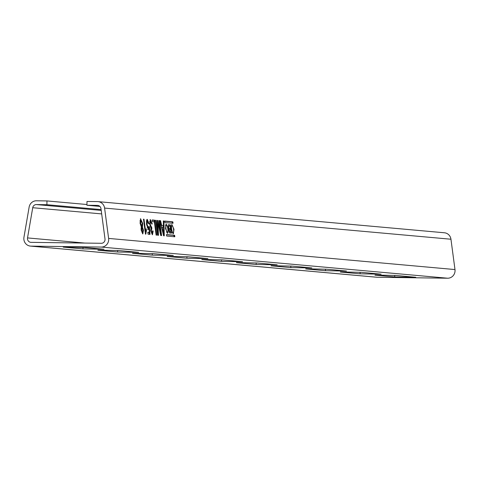<?xml version="1.0" encoding="UTF-8"?>
<svg xmlns="http://www.w3.org/2000/svg" width="479" height="479" viewBox="0 0 479 479"><rect width="100%" height="100%" fill="white"/><g stroke="black" fill="none" stroke-linecap="round" stroke-linejoin="round"><path stroke-width="0.72" d="M172.123 232.572A3.407 0.916 81.4 0 0 172.326 232.662A3.407 0.916 81.4 0 0 172.386 232.662A3.407 0.916 81.4 0 0 172.446 232.644M173.051 232.554A3.407 0.916 81.4 0 0 173.111 232.554A3.407 0.916 81.4 0 0 173.524 229.16A3.407 0.916 81.4 0 0 172.153 225.813A3.407 0.916 81.4 0 0 172.093 225.819A3.407 0.916 81.4 0 0 171.68 229.213A3.407 0.916 81.4 0 0 173.051 232.554M171.201 229.058L173.32 233.866L174.003 229.309L171.883 224.507L171.201 229.058M172.937 233.752L173.362 232.351M166.405 232.058A3.407 0.916 81.4 0 0 166.614 232.153A3.407 0.916 81.4 0 0 166.674 232.147A3.407 0.916 81.4 0 0 166.734 232.135M167.333 232.04A3.407 0.916 81.4 0 0 167.393 232.04A3.407 0.916 81.4 0 0 167.806 228.645A3.407 0.916 81.4 0 0 166.441 225.304A3.407 0.916 81.4 0 0 166.381 225.304A3.407 0.916 81.4 0 0 165.968 228.699A3.407 0.916 81.4 0 0 167.333 232.04M168.291 228.8L166.165 223.992L165.483 228.543L167.608 233.351L168.291 228.8M166.644 225.393L165.836 224.214M86.927 205.252L86.998 201.467L97.524 201.605A7.568 7.275 95.1 0 1 98.051 201.635L444.422 232.776A7.568 7.275 95.1 0 1 450.955 239.231L454.984 269.557A7.568 7.275 95.1 0 1 447.626 278.215L377.338 277.269A7.568 7.275 95.1 0 1 376.805 277.245L30.44 246.098A7.568 7.275 95.1 0 1 23.95 237.279L29.141 207.072A7.568 7.275 95.1 0 1 36.452 200.785L46.972 200.929L46.9 204.713L36.38 204.569A3.784 3.64 95.1 0 0 32.722 207.712L27.531 237.919A3.784 3.64 95.1 0 0 31.045 242.344L101.332 243.29A3.784 3.64 95.1 0 0 105.009 238.961L100.979 208.628A3.784 3.64 95.1 0 0 97.447 205.389L86.927 205.252L99.883 206.413M98.051 201.635A7.568 7.275 95.1 0 1 104.59 208.084L108.619 238.416A7.568 7.275 95.1 0 1 101.261 247.068L30.967 246.128A7.568 7.275 95.1 0 1 30.44 246.098M145.808 234.177L145.466 234.147L143.478 219.166L144.005 219.214L145.556 230.884L146.227 228.764L146.46 230.537L145.808 234.177M150.628 221.328L150.202 224.238L151.352 227.1L151.669 226.926L151.849 228.645L151.292 230.842L152.208 233.045L152.603 230.8L153.16 231.04L152.454 234.776L150.765 230.86L150.939 227.938L149.67 224.178L150.418 219.604L152.268 223.944L151.765 224.088L150.628 221.328L149.825 221.436L150.49 221.346M150.37 227.064L151.669 226.926M152.208 233.045L151.49 233.153L152.208 233.045M160.716 233.237L159.034 220.568L159.621 220.621L161.609 235.596L160.728 235.518L157.926 222.705L158.489 235.315L157.615 235.237L155.627 220.262L156.214 220.31L157.896 232.986L157.322 220.412L157.932 220.466L160.716 233.237L160.243 233.309M164.932 222.573L172.967 223.298L173.039 222.813L172.769 221.801L164.734 221.076L164.932 222.573M166.453 235.045L166.722 236.057L174.769 236.782L174.56 235.279L166.524 234.56L166.453 235.045M171.5 233.153L170.404 224.92L168.5 224.747A2.347 0.629 81.4 0 0 168.458 224.747A2.347 0.629 81.4 0 0 168.123 226.657A2.347 0.629 81.4 0 0 168.859 229.207A2 0.539 81.4 0 0 168.865 231.411A2 0.539 81.4 0 0 169.608 232.986L171.5 233.153M163.435 225.513L163.297 220.951L163.92 221.005L164.261 235.836L163.596 235.776L159.956 220.651L160.579 220.705L161.668 225.358L163.435 225.513L161.124 225.483M152.394 221.675L152.16 219.951L154.717 220.178L156.711 235.159L156.124 235.105L154.364 221.855L152.394 221.675M147.448 221.041L147.071 224.453L148.34 227.764L148.867 226.483L149.43 226.723L150.023 234.363L148.053 234.189L147.795 232.267L149.334 232.405L149.029 228.543L148.418 229.477L146.556 224.519L146.406 221.035L147.221 219.316L149.071 223.657L148.568 223.801L147.448 221.041L146.646 221.154L147.31 221.064M148.34 227.764L147.616 227.872L148.34 227.764M140.551 218.771L142.73 223.459L142.443 227.19L143.472 230.231L142.808 233.908L141.119 229.974L141.347 227.094L140.06 223.166L140.652 218.741M86.944 204.521L46.972 200.929M101.111 209.586L46.9 204.713M374.979 275.162L394.726 276.934L415.76 277.275L395.6 275.437L374.985 275.042M340.347 272.042L360.088 273.82L381.122 274.162L360.968 272.323L340.347 271.928M305.71 268.929L325.451 270.707L346.485 271.048L326.331 269.204L305.71 268.809M271.072 265.815L290.813 267.593L311.847 267.935L291.693 266.09L271.072 265.695M236.434 262.702L256.181 264.474L277.209 264.821L257.055 262.977L236.44 262.582M201.797 259.588L221.543 261.36L242.572 261.708L222.418 259.863L201.803 259.468M167.165 256.475L186.906 258.247L207.94 258.594L187.78 256.75L167.165 256.355M132.527 253.361L152.268 255.133L173.302 255.481L153.148 253.636L132.527 253.241M97.89 250.242L117.63 252.02L138.665 252.361L118.511 250.523L97.89 250.128M63.252 247.128L82.993 248.906L104.027 249.248L83.873 247.409L63.252 247.008M167.219 233.237L167.644 231.842M165.716 225.411A3.407 0.916 81.4 0 0 165.656 225.411A3.407 0.916 81.4 0 0 165.405 225.615M172.362 225.908L171.548 224.729M171.434 225.926A3.407 0.916 81.4 0 0 171.374 225.926A3.407 0.916 81.4 0 0 171.123 226.124M172.326 223.244L172.045 221.909L164.65 221.244M174.117 236.722L173.835 235.393L166.441 234.722M169.835 226.202L169.68 225.028L168.279 224.902M169.68 225.028L170.404 224.92M170.752 233.087L170.584 231.806M170.302 229.716L170.147 228.507M168.949 231.77L170.841 231.764L170.572 229.74L169.315 229.633L169.602 231.656L170.841 231.764M168.806 226.106A1.138 0.305 81.4 0 0 168.668 227.238A1.138 0.305 81.4 0 0 169.123 228.357L170.404 228.471L170.105 226.226L168.824 226.106A1.138 0.305 81.4 0 0 168.806 226.106L168.099 226.214A1.138 0.305 81.4 0 0 168.099 226.214L168.788 226.112M168.5 228.471L170.404 228.471M161.112 225.441L161.668 225.358M159.992 220.795L160.579 220.705M163.303 221.1L163.92 221.005M163.531 235.482L163.495 234.105M163.339 227.214L163.303 225.537M161.531 227.184L162.07 227.1L163.698 234.075L163.489 227.226L162.07 227.1M163.207 234.153L163.698 234.075M157.328 220.556L157.932 220.466M157.687 222.741L157.357 221.244M157.328 233.069L157.896 232.986M155.645 220.4L156.214 220.31M157.759 235.249L157.663 233.022M157.429 222.783L157.926 222.705M159.052 220.705L159.621 220.621M160.866 235.53L160.567 233.261M154.202 221.837L153.999 220.286L154.717 220.178M153.999 220.286L152.184 220.124M152.627 231.123L153.16 231.04M152.16 234.644L152.508 232.812M150.777 230.92L151.292 230.842M151.119 228.711L150.963 227.16M149.688 224.316L150.202 224.238M149.532 221.771L149.825 221.436M151.753 224.022L152.268 223.944M150.957 221.543L149.975 219.813M147.7 229.585L148.304 228.657L149.029 228.543M147.819 232.441L149.334 232.405M148.843 226.812L149.43 226.723M149.286 234.297L149.143 232.435M148.843 228.573L148.747 227.345M146.556 224.531L147.071 224.453M147.616 227.872L147.221 227.615M148.556 223.735L149.071 223.657M147.772 221.256L146.79 219.532M145.239 232.441L145.742 230.644L146.46 230.537M145.742 230.644L145.682 230.237M145.041 230.962L145.556 230.884M143.49 219.292L144.005 219.214M142.215 223.537L142.73 223.459M141.383 220.735L140.341 218.939M142.952 230.309L143.472 230.231M142.52 233.794L142.868 231.968M142.155 228.004L141.724 227.297L142.443 227.19M141.724 227.297L142.131 225.98M141.042 228.178L141.88 227.968M141.97 232.267L142.574 232.177L142.94 230.177L142.006 227.95L141.215 228.064M141.131 230.052L141.646 229.974L142.64 232.177L141.916 232.285M142.006 227.95L141.646 229.974M139.916 220.885L140.868 220.484M141.209 226.316L141.79 226.226L142.203 223.448L141.012 220.466L140.209 220.574M140.078 223.322L140.592 223.244L141.874 226.226L141.149 226.333M141.012 220.466L140.592 223.244M447.626 278.215L101.261 247.068M454.984 269.557L108.619 238.416M450.955 239.231L104.59 208.084M101.219 210.401L36.38 204.569M101.686 213.915L32.722 207.712M84.753 243.063L27.531 237.919M97.979 205.437L97.447 205.389M377.338 277.269L30.967 246.128M83.023 247.35L82.993 248.906M117.66 250.463L117.63 252.02M152.298 253.577L152.268 255.133M186.936 256.69L186.906 258.247M221.573 259.804L221.543 261.36M256.205 262.917L256.181 264.474M290.843 266.037L290.813 267.593M325.481 269.15L325.451 270.707M360.118 272.264L360.088 273.82M394.756 275.377L394.726 276.934M172.045 221.909L172.769 221.801M172.248 222.424L172.973 222.31M172.32 222.921L173.039 222.813M173.835 235.393L174.56 235.279M174.045 235.902L174.763 235.794M174.111 236.398L174.829 236.291M168.494 228.453L169.123 228.357M168.943 231.752L169.602 231.656M162.489 231.153L162.998 231.076M157.537 225.142L158.034 225.07M172.386 232.662L173.111 232.554M166.674 232.147L167.393 232.04M165.656 225.411L166.381 225.304M171.374 225.926L172.093 225.819M151.412 227.094L150.693 227.202"/></g></svg>
